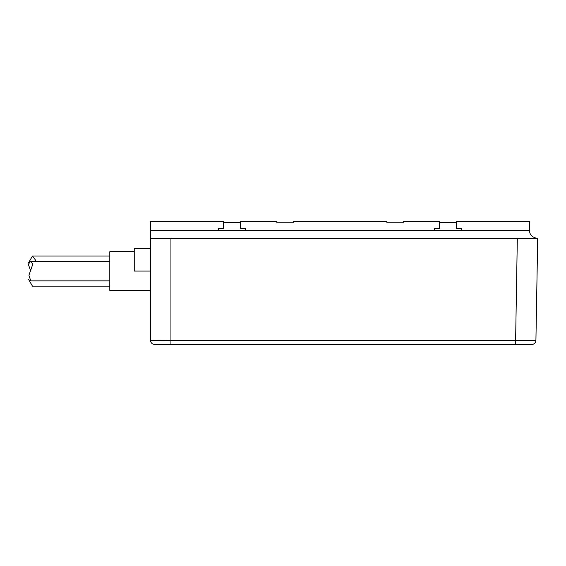 <?xml version="1.0" encoding="UTF-8"?>
<svg xmlns="http://www.w3.org/2000/svg" width="566" height="566" viewBox="0 0 566 566"><rect width="100%" height="100%" fill="white"/><g stroke="black" fill="none" stroke-linecap="round" stroke-linejoin="round"><path stroke-width="0.85" d="M170.932 340.428L150.556 340.357A4.075 4.075 0 0 0 154.631 344.432L170.932 344.432L154.631 344.432A4.075 4.075 90 0 1 150.556 340.357L150.556 238.477L537.7 238.477L535.917 340.428L170.932 340.428L170.932 344.432L170.932 238.477M517.324 238.477L515.548 344.432L531.849 344.432L170.932 344.432M150.556 238.477L150.556 221.568L223.499 221.568L223.499 228.494L223.91 228.494L223.91 222.381L240.21 222.381L240.21 228.494L245.708 228.494L245.708 230.327L218.405 230.327L218.405 228.494L223.499 228.494M461.7 230.327L529.55 230.327L529.55 221.568L456.606 221.568L456.606 228.494L461.7 228.494L461.7 230.327L434.391 230.327L434.391 228.494L439.485 228.494L439.485 221.568L403.218 221.568L403.218 222.792L386.918 222.792L386.918 221.568L293.188 221.568L293.188 222.792L276.887 222.792L276.887 221.568L240.614 221.568L240.614 228.494M529.55 230.327C529.493 234.727 532.21 237.444 537.7 238.477M245.304 230.327L245.304 228.494M218.816 228.494L218.816 230.327M152.275 340.385L154.228 340.399M531.849 344.432A4.075 4.075 0 0 0 535.917 340.428A4.075 4.075 -90 0 1 531.849 344.432A4.075 4.075 -90 0 0 535.917 340.428M456.606 228.494L456.196 228.494L456.196 222.381L439.895 222.381L439.895 228.494L439.485 228.494M461.29 230.327L461.29 228.494M434.801 228.494L434.801 230.327M109.804 286.155L32.474 286.155L28.654 279.519M28.654 262.638L32.474 256.002L35.75 260.417L35.715 261.301M109.804 256.002L32.474 256.002M134.255 251.721L109.804 251.721L109.804 290.436L150.556 290.436M150.556 248.665L134.255 248.665L134.255 271.079L150.556 271.079M109.804 280.863L30.755 280.863L28.923 275.239L32.75 264.343M30.748 271.079L28.3 264.237L30.755 261.301L32.75 264.159M109.804 261.301L30.755 261.301M150.556 230.327L218.405 230.327M245.708 230.327L434.391 230.327"/></g></svg>

